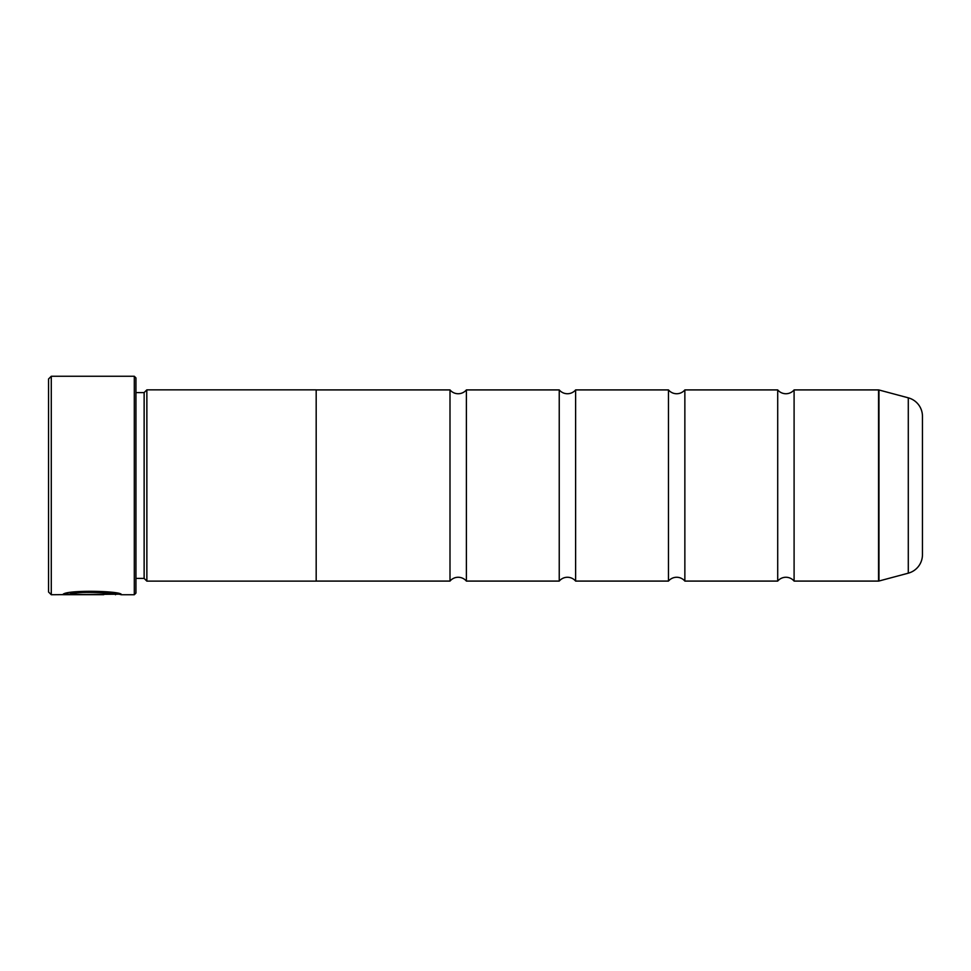 <?xml version="1.0" encoding="UTF-8"?>
<svg xmlns="http://www.w3.org/2000/svg" width="971" height="971" viewBox="0 0 971 971"><rect width="100%" height="100%" fill="white"/><g stroke="black" fill="none" stroke-linecap="round" stroke-linejoin="round"><path stroke-width="1.46" d="M794.096 581.083A10.693 10.693 0 0 0 777.71 581.083L777.71 389.917A10.693 10.693 0 0 0 794.096 389.917L878.537 389.917A1.639 1.639 0 0 1 878.961 389.978L878.961 581.022A1.639 1.639 0 0 1 878.537 581.083L794.096 581.083L794.096 389.917M777.71 581.083L684.858 581.083A10.693 10.693 0 0 0 668.473 581.083L668.473 389.917A10.693 10.693 0 0 0 684.858 389.917L777.71 389.917M668.473 581.083L575.621 581.083A10.693 10.693 0 0 0 559.235 581.083L559.235 389.917A10.693 10.693 0 0 0 575.621 389.917L668.473 389.917M559.235 581.083L466.383 581.083A10.693 10.693 0 0 0 449.998 581.083L449.998 389.917A10.693 10.693 0 0 0 466.383 389.917L559.235 389.917M119.372 594.191L51.281 594.738L48.55 592.007L48.55 378.993L51.281 376.263L51.281 594.738M134.301 594.738L134.301 376.263L135.94 377.901L135.94 593.099L134.301 594.738L121.351 594.738C123.22 590.854 64.547 589.543 62.836 594.689L103.751 594.689L70.264 594.361C78.214 590.453 116.933 593.196 115.476 594.738M134.301 376.263L51.281 376.263M144.133 392.587L144.133 578.4L146.864 581.131L146.864 389.857L144.133 392.587L135.94 392.587M135.94 578.4L144.133 578.4M878.961 581.022L908.286 573.169A19.117 19.117 0 0 0 922.45 554.708L922.45 416.292A19.117 19.117 0 0 0 908.286 397.831L878.961 389.978M146.864 581.131L316.182 581.131L316.182 389.857L146.864 389.857M684.858 581.083L684.858 389.917M449.998 389.917L316.182 389.917M449.998 581.083L316.182 581.083M466.383 581.083L466.383 389.917M575.621 581.083L575.621 389.917M119.105 594.191L121.339 594.738M70.264 594.143L64.851 594.143M115.476 594.191C116.921 592.65 78.238 589.907 70.264 593.815L70.264 594.361M878.537 581.083L878.537 389.917M908.286 573.169L908.286 397.831"/></g></svg>
